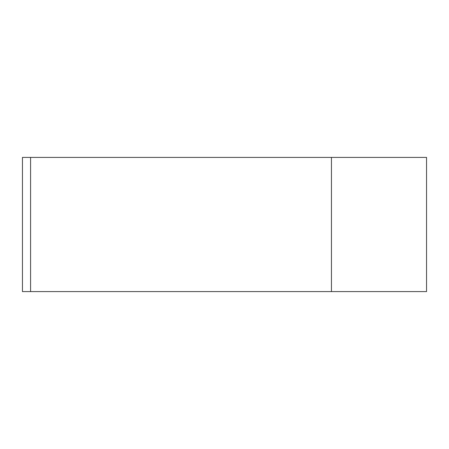 <?xml version="1.0" encoding="UTF-8"?>
<svg xmlns="http://www.w3.org/2000/svg" width="449" height="449" viewBox="0 0 449 449"><rect width="100%" height="100%" fill="white"/><g stroke="black" fill="none" stroke-linecap="round" stroke-linejoin="round"><path stroke-width="0.67" d="M30.583 157.414L426.55 157.414L426.55 291.586L22.45 291.586L22.45 157.414L30.583 157.414L30.583 291.586M331.452 157.414L331.452 291.586"/></g></svg>
